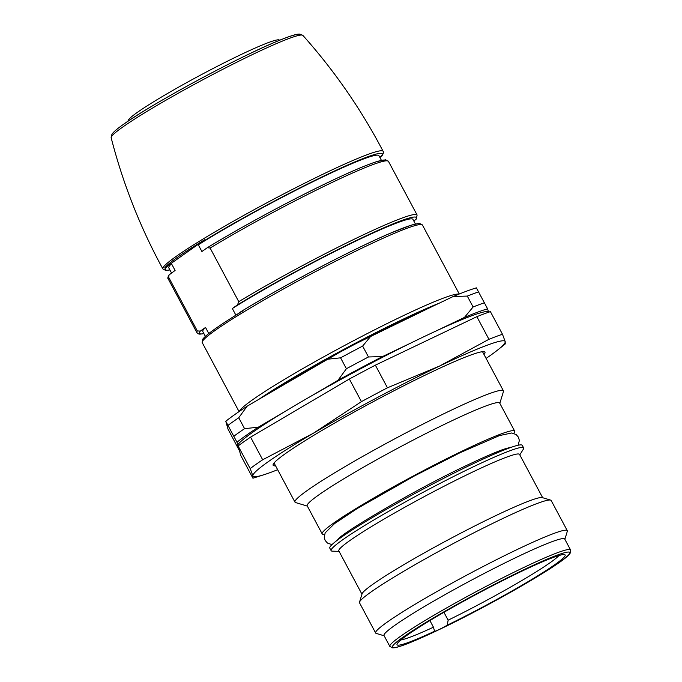 <?xml version="1.0" encoding="UTF-8"?>
<svg xmlns="http://www.w3.org/2000/svg" width="682" height="682" viewBox="0 0 682 682"><rect width="100%" height="100%" fill="white"/><g stroke="black" fill="none" stroke-linecap="round" stroke-linejoin="round"><path stroke-width="1.02" d="M438.944 629.605A9.531 0.716 151.9 0 0 447.247 625.189A95.284 7.127 151.9 0 0 531.048 579.871A95.284 7.127 151.9 0 0 564.653 554.637A95.284 7.127 151.9 0 0 521.415 571.397A95.284 7.127 151.9 0 0 397.018 644.14A95.284 7.127 151.9 0 0 434.57 631.242L434.57 631.242A9.531 0.716 151.9 0 0 438.944 629.605M434.57 631.242L433.445 627.193L429.916 620.586M443.939 612.308L448.142 620.177L447.247 625.189M564.73 539.044A102.428 7.664 151.9 0 0 517.732 556.691A102.428 7.664 151.9 0 0 426.693 605.19A102.428 7.664 151.9 0 0 384.017 635.53L389.84 646.434A102.428 7.664 -28.1 0 1 432.516 616.085A102.428 7.664 -28.1 0 1 523.546 567.586A102.428 7.664 -28.1 0 1 570.553 549.939L564.73 539.044M384.154 635.786L376.2 633.399A108.626 8.124 -28.1 0 1 375.646 633.007A108.626 8.124 -28.1 0 1 420.905 600.825A108.626 8.124 -28.1 0 1 517.442 549.394A108.626 8.124 -28.1 0 1 567.288 530.673A108.626 8.124 -28.1 0 1 567.305 531.355L564.867 539.292M567.288 530.673L551.175 500.503A108.626 8.124 151.9 0 0 550.621 500.111A108.626 8.124 151.9 0 0 501.33 519.215A108.626 8.124 151.9 0 0 359.516 602.146A108.626 8.124 151.9 0 0 359.533 602.828L375.646 633.007M359.516 602.146L362.074 593.817A102.428 7.664 -28.1 0 1 495.797 515.618A102.428 7.664 -28.1 0 1 542.275 497.604L550.621 500.111M542.667 497.715L519.548 454.417A102.428 7.664 151.9 0 0 472.541 472.072A102.428 7.664 151.9 0 0 381.511 520.571A102.428 7.664 151.9 0 0 338.835 550.911L361.954 594.21M339.065 551.354L332.458 551.167A109.103 8.158 -28.1 0 1 331.145 550.664A109.103 8.158 -28.1 0 1 376.6 518.346A109.103 8.158 -28.1 0 1 473.555 466.693A109.103 8.158 -28.1 0 1 523.623 447.895A109.103 8.158 -28.1 0 1 523.307 449.259L519.786 454.86M523.623 447.895L522.284 445.38A109.103 8.158 151.9 0 0 472.217 464.178A109.103 8.158 151.9 0 0 375.253 515.831A109.103 8.158 151.9 0 0 329.798 548.149L331.145 550.664M511.474 447.204A99.572 7.442 151.9 0 0 510.792 447.23L503.58 449.293C494.996 452.345 482.558 457.775 466.275 465.584C414.912 489.685 340.327 533.818 337.735 539.641A99.572 7.442 151.9 0 0 337.334 540.187M324.572 534.347A109.103 8.158 -28.1 0 1 322.194 533.904A109.103 8.158 -28.1 0 1 367.649 501.585A109.103 8.158 -28.1 0 1 464.604 449.924A109.103 8.158 -28.1 0 1 514.671 431.126A109.103 8.158 -28.1 0 1 513.716 433.351M514.671 431.126L499.676 403.045A109.103 8.158 151.9 0 0 449.617 421.851A109.103 8.158 151.9 0 0 352.654 473.504A109.103 8.158 151.9 0 0 307.198 505.822L322.194 533.904M307.343 506.095L295.57 502.557A118.156 8.832 -28.1 0 1 294.965 502.123A118.156 8.832 -28.1 0 1 344.188 467.127A118.156 8.832 -28.1 0 1 449.191 411.178A118.156 8.832 -28.1 0 1 503.41 390.82A118.156 8.832 -28.1 0 1 503.435 391.562L499.821 403.318M484.024 354.512A120.058 8.977 151.9 0 0 484.339 351.776A120.058 8.977 151.9 0 0 429.865 372.892A120.058 8.977 151.9 0 0 273.124 464.553A120.058 8.977 151.9 0 0 275.571 465.815M277.651 469.71A142.93 10.69 -28.1 0 1 264.053 474.698A142.93 10.69 -28.1 0 1 252.903 475.917A142.93 10.69 -28.1 0 1 313.396 433.223A142.93 10.69 -28.1 0 1 439.54 366.063A142.93 10.69 -28.1 0 1 505.192 341.597A142.93 10.69 -28.1 0 1 497.817 349.883A142.93 10.69 -28.1 0 1 486.104 358.408M250.192 468.577L238.112 445.943L240.84 455.593L252.928 478.218L252.903 475.917L250.192 468.577A157.218 11.756 -28.1 0 1 262.672 459.77L313.396 433.223L361.434 401.638A157.218 11.756 -28.1 0 1 387.453 387.794L439.54 366.063L488.943 339.304A157.218 11.756 -28.1 0 1 502.481 334.257L505.192 341.597L505.217 343.907M252.928 478.218L264.053 474.698M387.453 387.794L375.364 365.16L476.854 316.678A157.218 11.756 151.9 0 1 490.401 311.631L502.481 334.257M488.943 339.304L476.854 316.678M361.434 401.638L349.346 379.013L250.584 437.136L262.672 459.77M250.584 437.136A157.218 11.756 151.9 0 0 238.112 445.943M489.378 311.972A142.93 10.69 151.9 0 0 488.346 311.495A142.93 10.69 151.9 0 0 436.241 330.915A142.93 10.69 151.9 0 0 410.709 343.106A142.93 10.69 151.9 0 0 310.591 396.413A142.93 10.69 151.9 0 0 285.749 411.033A142.93 10.69 151.9 0 0 252.647 432.32A142.93 10.69 151.9 0 0 237.737 444.92A142.93 10.69 151.9 0 0 237.302 446.736L239.501 450.853M237.737 444.92L236.978 442.234A151.506 11.33 -28.1 0 1 258.299 427.188L285.749 411.033M238.154 448.33L227.993 429.072L225.785 421.28L236.978 442.234M487.587 308.818L476.394 287.864A151.506 11.33 151.9 0 0 453.257 296.482L467.298 296.09L473.112 306.985L464.442 317.437A151.506 11.33 -28.1 0 1 487.587 308.818L488.346 311.495M464.442 317.437L436.241 330.915M410.709 343.106L382.5 356.584L368.459 356.976L362.645 346.081L371.315 335.629A151.506 11.33 151.9 0 0 326.849 359.303L247.114 406.233A151.506 11.33 151.9 0 0 225.785 421.28M453.257 296.482L371.315 335.629M310.591 396.413L338.033 380.258A151.506 11.33 -28.1 0 1 382.5 356.584M258.299 427.188L244.565 428.663L238.743 417.768L247.114 406.233M326.849 359.303L340.582 357.828L346.396 368.723L338.033 380.258M233.986 436.13A157.218 11.756 -28.1 0 1 244.565 428.663M238.743 417.768A157.218 11.756 151.9 0 0 228.163 425.236M478.773 291.811A157.218 11.756 151.9 0 0 467.298 296.09M473.112 306.985A157.218 11.756 -28.1 0 1 484.595 302.706M362.645 346.081A157.218 11.756 151.9 0 0 340.582 357.828M346.396 368.723A157.218 11.756 -28.1 0 1 368.459 356.976M236.466 314.837L241.3 311.435C282.902 285.843 352.185 249.459 389.814 233.44L410.888 225.273L418.237 223.543L419.754 223.525L422.473 225.077A124.823 9.335 151.9 0 0 337.488 260.251A124.823 9.335 151.9 0 0 215.657 330.062A124.823 9.335 151.9 0 0 202.256 342.662L239.058 411.596M241.078 311.58L242.749 310.975A124.175 9.284 151.9 0 0 215.486 328.571A124.175 9.284 151.9 0 0 202.716 339.235L202.256 342.662M202.716 339.235L203.944 337.795M379.806 157.303L382.645 154.729M413.821 221.011L416.284 219.05L417.103 215.018L388.459 161.37A124.823 9.335 151.9 0 0 324.444 186.126A124.823 9.335 151.9 0 0 210.116 248.035L207.285 247.737C240.124 227.592 290.404 200.423 328.502 182.23C350.326 171.796 366.456 164.908 376.899 161.566L385.543 159.81L388.459 161.37M203.892 333.592A122.913 9.19 -28.1 0 1 200.355 331.085L205.529 327.437L208.786 333.541M200.355 331.085L197.311 330.932L168.667 277.284L169.059 274.923L175.095 270.447L171.514 263.738L164.652 268A124.201 9.284 -28.1 0 1 177.422 257.327A124.201 9.284 -28.1 0 1 204.736 239.714L164.652 268M204.736 239.714L198.317 244.821L201.898 251.522L207.072 247.873M235.895 315.186L232.332 308.52L237.498 304.871L238.76 301.674L210.116 248.035M205.529 327.437A119.103 8.909 151.9 0 0 202.818 331.588L205.384 336.397M171.514 263.738A119.103 8.909 151.9 0 0 168.804 267.881L171.523 272.962M279.518 40.289L279.484 40.212A85.753 6.411 151.9 0 0 221.096 64.381A85.753 6.411 151.9 0 0 137.389 112.351A85.753 6.411 151.9 0 0 128.182 121.004L128.225 121.072M203.509 241.155A122.939 9.19 -28.1 0 1 325.902 175.061A122.939 9.19 -28.1 0 1 381.426 156.161A124.201 9.284 -28.1 0 1 379.959 157.585M381.417 160.313L378.945 155.684A119.103 8.909 151.9 0 0 311.367 182.478A119.103 8.909 151.9 0 0 198.317 244.821M415.423 224.011L412.951 219.382A119.103 8.909 151.9 0 0 345.382 246.185A119.103 8.909 151.9 0 0 232.332 308.52M375.364 365.16A157.218 11.756 151.9 0 0 349.346 379.013M448.142 620.177A91.473 6.837 151.9 0 0 558.984 555.523M400.905 639.929A91.473 6.837 151.9 0 0 433.445 627.193M523.64 569.828A100.527 7.519 -28.1 0 1 559.112 562.556A100.527 7.519 -28.1 0 1 439.055 629.639A100.527 7.519 151.9 0 1 438.543 629.887A100.527 7.519 -28.1 0 1 403.062 637.167A100.527 7.519 -28.1 0 1 523.12 570.084A100.527 7.519 151.9 0 1 523.64 569.828M431.911 306.678A118.156 8.832 151.9 0 0 265.954 395.142M259.177 399.132A121.967 9.122 -28.1 0 1 439.063 303.26M239.408 411.357A124.823 9.335 -28.1 0 1 252.8 399.635A124.823 9.335 -28.1 0 1 370.215 332.074A124.823 9.335 -28.1 0 1 458.892 294.164M419.976 224.54A122.913 9.19 151.9 0 0 356.618 248.785A122.913 9.19 151.9 0 0 241.522 311.307M203.927 333.66L199.8 334.163L198.317 333.856L196.885 332.603A124.823 9.335 -28.1 0 1 197.311 330.932M168.667 277.284A124.823 9.335 151.9 0 0 168.241 278.955C167.499 278.503 167.772 277.165 169.059 274.923M169.878 269.893A122.939 9.19 -28.1 0 1 166.323 267.404M302.885 35.404L299.901 34.1L298.324 34.143C296.048 34.33 291.188 35.43 276.321 41.619C236.611 58.013 151.711 103.928 123.715 124.175C117.526 128.472 113.596 131.839 111.925 134.277L111.166 137.773A108.685 8.124 -28.1 0 1 122.888 126.946A108.685 8.124 -28.1 0 1 228.12 66.589A108.685 8.124 -28.1 0 1 302.885 35.404C334.427 70.715 361.17 109.359 383.122 151.327L383.122 151.327A124.84 9.335 151.9 0 0 298.153 186.484A124.84 9.335 151.9 0 0 176.263 256.33A124.84 9.335 151.9 0 0 162.862 268.93L165.777 270.473L169.92 269.961M299.568 35.242A105.906 7.92 151.9 0 0 229.237 63.827A105.906 7.92 151.9 0 0 124.022 123.996M385.961 160.841A122.913 9.19 151.9 0 0 322.603 185.086A122.913 9.19 151.9 0 0 207.507 247.609M238.76 301.674A124.823 9.335 -28.1 0 1 353.088 239.766A124.823 9.335 -28.1 0 1 417.103 215.018M237.498 304.871A122.913 9.19 -28.1 0 1 359.908 238.768A122.913 9.19 -28.1 0 1 415.415 219.885M389.84 646.434L392.747 647.9L394.887 647.695C397.99 647.124 402.772 645.547 409.251 642.964L438.466 629.929C491.492 604.755 566.256 561.627 570.152 553.179L570.553 549.939M331.981 544.637L327.437 543.06L325.118 540.4L324.223 537.143L325.178 532.847L334.547 523.606L357.283 508.499L414.306 476.01L460.086 452.703L499.522 435.568L511.764 432.976L516.138 434.545L518.456 437.205L519.352 440.461L518.141 445.235M503.41 390.82L482.524 351.699M294.965 502.123L274.07 463.001M497.817 349.883L505.379 343.847M266.287 394.946L347.675 347.641L431.544 306.857M459.284 294.01L422.473 225.077M196.885 332.603L168.241 278.955M111.166 137.773C122.965 183.629 140.194 227.345 162.862 268.93M383.122 151.327C383.847 151.745 383.565 153.083 382.295 155.326"/></g></svg>
